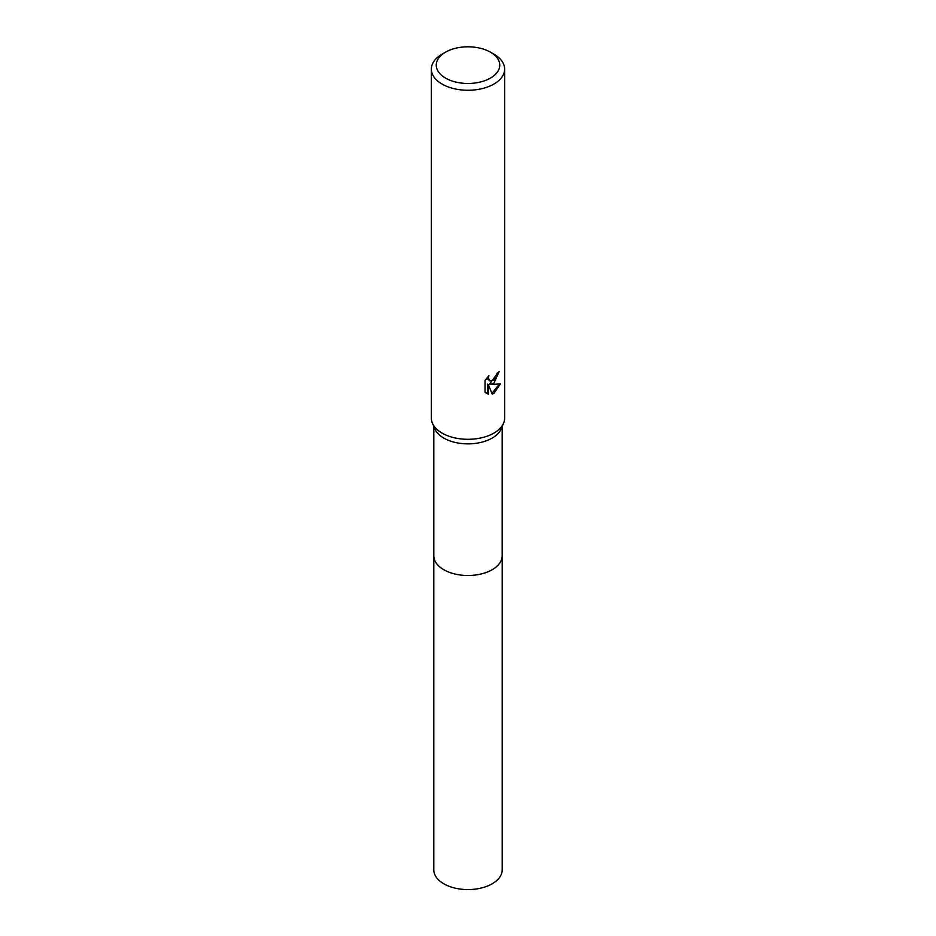 <?xml version="1.0" encoding="UTF-8"?>
<svg xmlns="http://www.w3.org/2000/svg" width="936" height="936" viewBox="0 0 936 936"><rect width="100%" height="100%" fill="white"/><g stroke="black" fill="none" stroke-linecap="round" stroke-linejoin="round"><path stroke-width="1.4" d="M490.452 52.17L493.904 54.159A36.644 21.154 180 0 1 504.644 69.124L504.644 418.146A36.644 21.154 180 0 1 503.603 423.154L501.228 428.793A34.187 19.738 180 0 1 492.172 438.095A34.187 19.738 180 0 1 458.769 443.137A34.187 19.738 180 0 1 434.772 428.793L432.397 423.154A36.644 21.154 180 0 1 431.356 418.146L431.356 69.124A36.644 21.154 180 0 1 442.096 54.159L445.548 52.17A31.754 18.334 180 0 1 490.452 52.17A31.754 18.334 180 0 1 490.452 78.097A31.754 18.334 180 0 1 445.548 78.097A31.754 18.334 180 0 1 445.548 52.17L442.096 54.159M502.187 426.5L502.187 555.762A34.187 19.738 180 0 1 492.172 569.72A34.187 19.738 180 0 1 454.919 574.002A34.187 19.738 180 0 1 433.813 555.762L433.813 426.5M503.603 423.154A36.644 21.154 180 0 1 493.904 433.111A36.644 21.154 180 0 1 458.102 438.516A36.644 21.154 180 0 1 432.397 423.154M493.904 383.245L490.394 384.567L500.432 383.924L493.904 393.424L492.184 394.15L488.381 384.673L488.381 394.231L485.047 392.266L485.035 380.472L488.896 375.699L488.37 378.039L489.797 380.835L493.904 380.075L496.56 375.851L496.946 373.394A36.644 21.154 0 0 0 499.169 371.545L493.904 383.245M504.644 69.124A36.644 21.154 180 0 1 493.904 84.076A36.644 21.154 180 0 1 453.983 88.663A36.644 21.154 180 0 1 431.356 69.124M498.221 372.388L489.528 384.064L490.394 384.567M491.915 393.448L499.286 384.193M486.182 393.237L487.504 393.728L487.504 384.158L488.381 384.673M487.504 393.728L488.381 394.231M489.797 380.835L487.867 379.209L487.504 377.149M502.187 555.399A34.199 19.738 180 0 1 502.199 555.762L502.199 869.837A34.199 19.738 180 0 1 481.092 888.077A34.199 19.738 180 0 1 443.816 883.795A34.199 19.738 180 0 1 433.801 869.837L433.801 555.762A34.199 19.738 180 0 1 433.813 555.399M502.199 555.762A34.199 19.738 180 0 1 481.092 574.002A34.199 19.738 180 0 1 443.816 569.731A34.199 19.738 180 0 1 433.801 555.762"/></g></svg>
